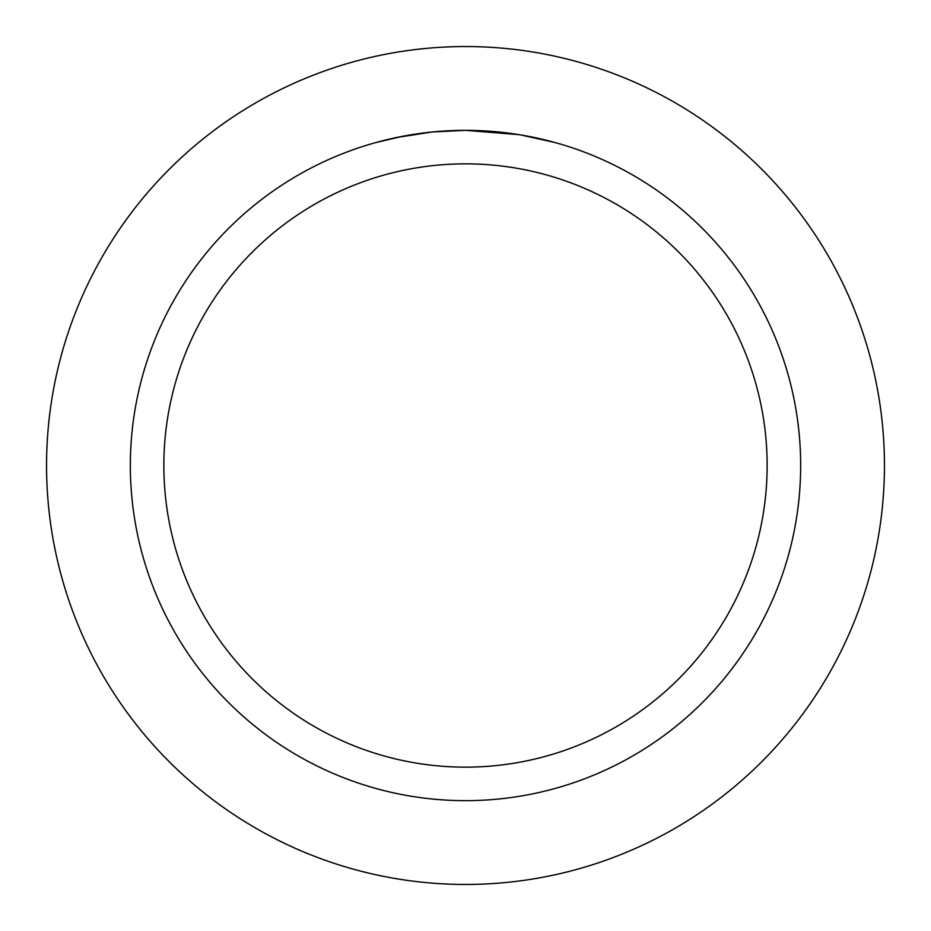 <?xml version="1.0" encoding="UTF-8"?>
<svg xmlns="http://www.w3.org/2000/svg" width="931" height="931" viewBox="0 0 931 931"><rect width="100%" height="100%" fill="white"/><g stroke="black" fill="none" stroke-linecap="round" stroke-linejoin="round"><path stroke-width="1.4" d="M465.5 46.55A418.95 418.95 0 0 1 884.45 465.5A418.95 418.95 0 0 1 465.5 884.45A418.95 418.95 0 0 1 46.55 465.5A418.95 418.95 0 0 1 465.5 46.55A418.95 418.95 0 0 1 884.45 465.5A418.95 418.95 0 0 1 465.5 884.45A418.95 418.95 0 0 1 46.55 465.5A418.95 418.95 0 0 1 465.5 46.55M519.091 134.658L465.5 130.34L475.799 130.503M476.532 130.526L493.383 131.504M497.666 131.888L503.915 132.551M465.5 130.34A335.16 335.16 0 0 1 800.66 465.5A335.16 335.16 0 0 1 465.5 800.66A335.16 335.16 0 0 1 130.34 465.5A335.16 335.16 0 0 1 465.5 130.34L432.903 131.934L461.916 130.363M520.51 134.89L555.132 142.548M465.5 163.856A301.644 301.644 0 0 1 767.144 465.5A301.644 301.644 0 0 1 465.5 767.144A301.644 301.644 0 0 1 163.856 465.5A301.644 301.644 0 0 1 465.5 163.856M431.484 132.074L396.117 137.602M375.88 142.548L402.658 136.287M420.824 133.331L423.337 133.005M438.664 131.411L440.898 131.248M442.132 131.155L443.622 131.05"/></g></svg>
